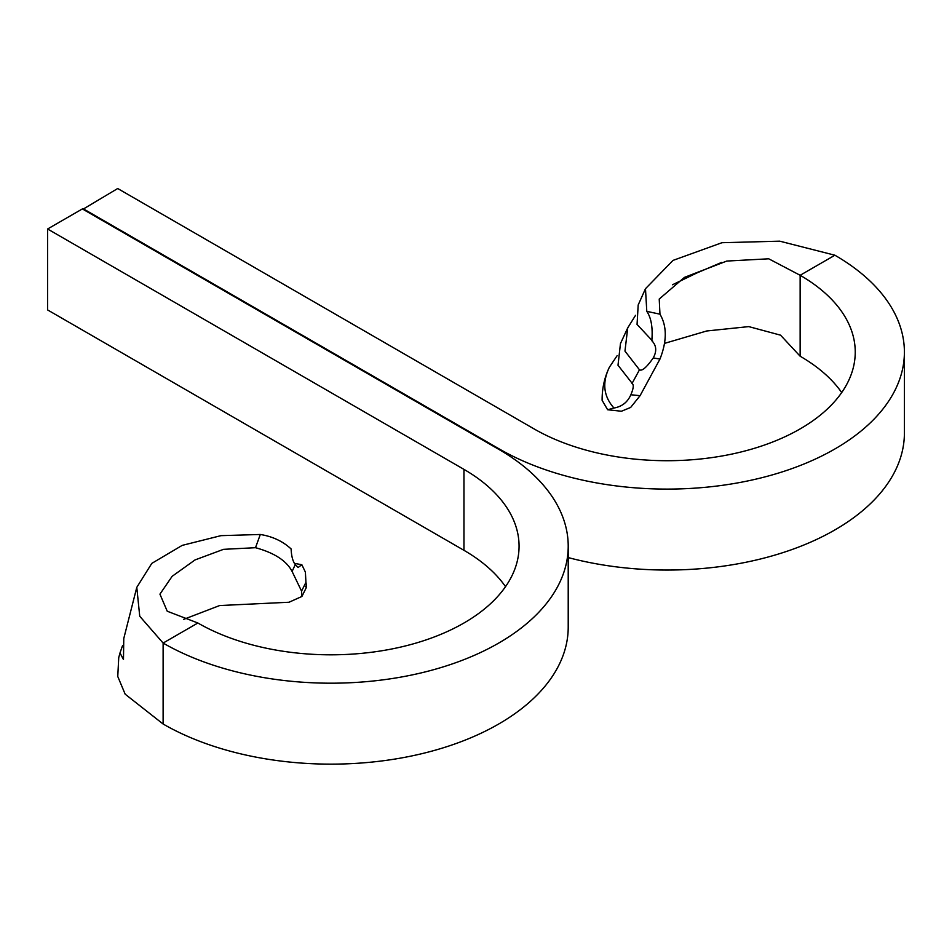 <?xml version="1.0" encoding="UTF-8"?>
<svg xmlns="http://www.w3.org/2000/svg" width="952" height="952" viewBox="0 0 952 952"><rect width="100%" height="100%" fill="white"/><g stroke="black" fill="none" stroke-linecap="round" stroke-linejoin="round"><path stroke-width="1.43" d="M568.213 546.186L568.213 627.13A237.298 137.005 180 0 1 421.724 753.71A237.298 137.005 180 0 1 163.113 724.008L163.113 643.064A237.298 137.005 180 0 0 421.724 672.766A237.298 137.005 180 0 0 568.213 546.186A237.298 137.005 180 0 0 498.717 449.308L82.36 208.928L47.6 228.992L47.6 309.935L463.957 550.315A188.151 108.623 180 0 1 505.524 586.658M47.6 228.992L463.957 469.372A188.151 108.623 180 0 1 519.066 546.186A188.151 108.623 180 0 1 402.922 646.551A188.151 108.623 180 0 1 197.873 623.001L167.231 611.22L159.936 594.131L172.157 576.305L195.029 559.931L223.506 549.34L255.505 547.697L260.301 534.477C272.581 536.464 282.863 541.295 291.122 548.971C291.431 556.218 292.823 561.43 295.287 564.596L298.095 567.499L301.844 564.726L305.39 572.104L305.937 582.362C306.877 587.36 306.711 588.633 305.437 586.158M260.301 534.477L220.959 535.655L182.213 545.377L151.796 563.382L136.779 587.372L139.742 616.241L163.113 643.064L197.873 623.001M295.287 564.596L292.097 571.45C286.552 560.788 274.354 552.862 255.505 547.697M183.688 619.359L219.626 605.555L289.015 602.247L301.903 596.464L301.558 591.121L292.097 571.45M301.844 564.726L294.704 563.405M122.546 645.611L120 652.929L123.474 659.558L123.772 638.53L136.779 587.372M163.113 724.008L125.164 694.175L117.762 676.479L118.738 657.606L120 652.929M82.943 209.261L117.703 188.52L534.06 428.9A188.151 108.623 0 0 0 739.097 452.45A188.151 108.623 0 0 0 855.241 352.097A188.151 108.623 0 0 0 800.144 275.283L800.144 356.226L780.545 335.163L748.76 326.607L706.753 330.975L665.02 343.232M82.943 208.595L499.3 448.975A237.298 137.005 0 0 0 757.911 478.666A237.298 137.005 0 0 0 904.4 352.097A237.298 137.005 0 0 0 834.892 255.219L779.712 241.165L721.961 242.712L672.993 260.408L645.48 288.706L646.789 311.34C651.239 317.849 652.917 327.643 651.822 340.721C656.463 345.469 656.939 351.205 653.25 357.928C646.634 367.377 642.041 371.328 639.47 369.804L632.009 383.537C633.972 384.513 633.592 388.261 630.855 394.759C627.594 402.196 621.965 406.623 613.969 408.027L607.638 409.753L602.116 400.316C602.045 388.559 604.46 377.539 609.351 367.27L617.074 355.762M609.197 367.615L609.351 367.27C601.973 382.716 603.508 396.306 613.969 408.027M568.213 557.586A237.298 137.005 0 0 0 904.4 433.041L904.4 352.097M834.892 255.219L800.144 275.283L768.74 258.801L726.781 261.062L684.452 277.377L659.224 299.047L659.962 314.184L646.789 311.34M841.699 392.569A188.151 108.623 0 0 0 800.144 356.226M639.47 369.804L624.964 351.098L627.725 327.881L620.466 343.577L618.003 365.235L632.485 383.751M607.638 409.753L621.454 411.24L630.652 407.444L640.065 395.687L659.962 359.071C667.031 341.113 667.031 326.155 659.962 314.184M653.25 357.928L659.962 359.071M627.725 327.881L635.543 315.326M672.505 284.767L696.602 273.081L721.533 262.443M645.48 288.706L638.185 304.973L637.055 324.43L652.632 341.09M463.957 469.372L463.957 550.315M301.558 591.121L305.937 582.362M499.3 449.653L499.3 448.975M640.065 395.687L630.855 394.759M306.532 587.146L301.903 596.464"/></g></svg>
